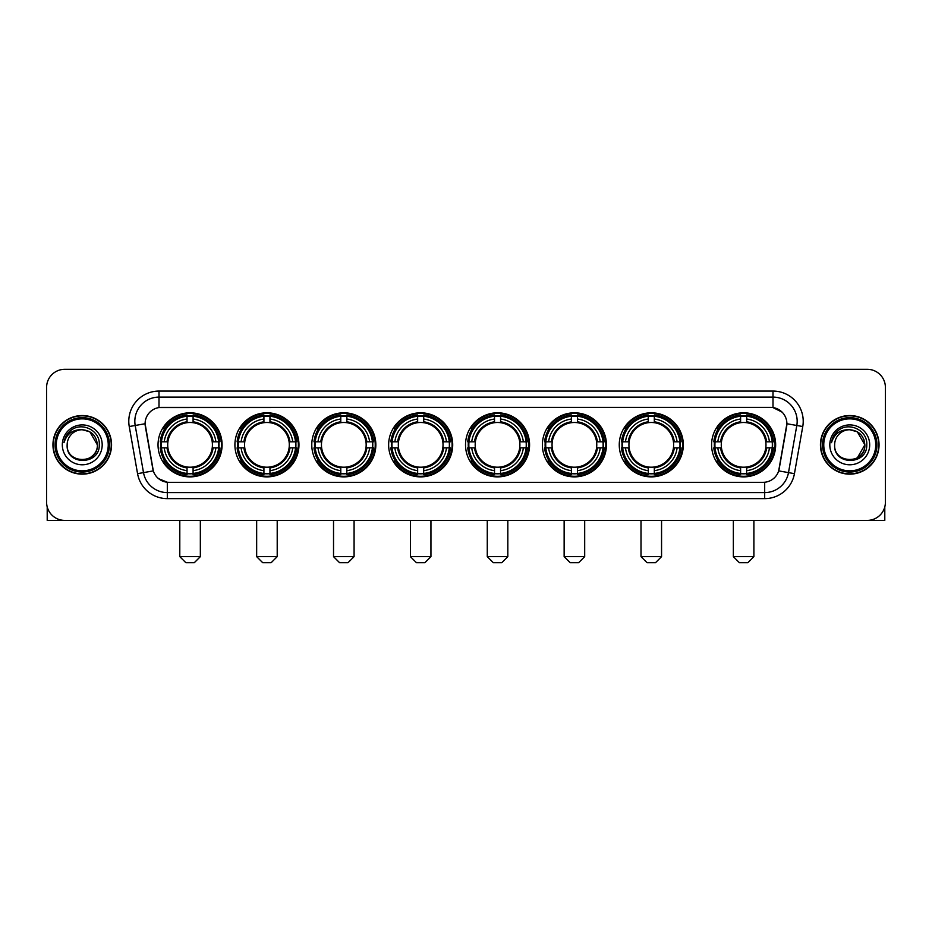 <?xml version="1.0" encoding="UTF-8"?>
<svg xmlns="http://www.w3.org/2000/svg" width="932" height="932" viewBox="0 0 932 932"><rect width="100%" height="100%" fill="white"/><g stroke="black" fill="none" stroke-linecap="round" stroke-linejoin="round"><path stroke-width="1.4" d="M465.522 444.844A32.026 32.026 0 0 0 497.548 476.881A32.026 32.026 0 0 0 529.574 444.844A32.026 32.026 0 0 0 497.548 412.818A32.026 32.026 0 0 0 465.522 444.844M234.911 444.844A32.026 32.026 0 0 0 266.936 476.881A32.026 32.026 0 0 0 298.962 444.844A32.026 32.026 0 0 0 266.936 412.818A32.026 32.026 0 0 0 234.911 444.844M311.777 444.844A32.026 32.026 0 0 0 343.803 476.881A32.026 32.026 0 0 0 375.841 444.844A32.026 32.026 0 0 0 343.803 412.818A32.026 32.026 0 0 0 311.777 444.844M388.644 444.844A32.026 32.026 0 0 0 420.682 476.881A32.026 32.026 0 0 0 452.707 444.844A32.026 32.026 0 0 0 420.682 412.818A32.026 32.026 0 0 0 388.644 444.844M542.389 444.844A32.026 32.026 0 0 0 574.415 476.881A32.026 32.026 0 0 0 606.441 444.844A32.026 32.026 0 0 0 574.415 412.818A32.026 32.026 0 0 0 542.389 444.844M619.256 444.844A32.026 32.026 0 0 0 651.282 476.881A32.026 32.026 0 0 0 683.319 444.844A32.026 32.026 0 0 0 651.282 412.818A32.026 32.026 0 0 0 619.256 444.844M711.594 444.844A32.026 32.026 0 0 0 743.631 476.881A32.026 32.026 0 0 0 775.657 444.844A32.026 32.026 0 0 0 743.631 412.818A32.026 32.026 0 0 0 711.594 444.844M158.032 444.844A32.026 32.026 0 0 0 190.07 476.881A32.026 32.026 0 0 0 222.096 444.844A32.026 32.026 0 0 0 190.07 412.818A32.026 32.026 0 0 0 158.032 444.844M137.563 473.666L129.245 426.53A30.22 30.22 0 0 1 158.999 391.067L773.001 391.067A30.22 30.22 0 0 1 802.755 426.53L794.437 473.666A30.22 30.22 0 0 1 764.683 498.632L167.317 498.632A30.22 30.22 0 0 1 137.563 473.666L143.505 472.617L135.198 425.481A24.174 24.174 0 0 1 158.999 397.102L773.001 397.102A24.174 24.174 0 0 1 796.802 425.481L788.495 472.617A24.174 24.174 0 0 1 764.683 492.585L167.317 492.585A24.174 24.174 0 0 1 143.505 472.617L153.314 470.881L145.101 423.734A16.322 16.322 0 0 0 145.357 426.53L152.813 468.831A16.322 16.322 0 0 0 168.878 482.322L763.122 482.322A16.322 16.322 0 0 0 779.187 468.831L786.643 426.53A16.322 16.322 0 0 0 770.578 407.377L161.422 407.377A16.322 16.322 0 0 0 145.101 423.699L145.287 421.276M160.91 447.873A29.311 29.311 0 0 1 160.91 441.826M714.471 447.873A29.311 29.311 0 0 1 714.471 441.826M622.133 447.873A29.311 29.311 0 0 1 622.133 441.826M545.267 447.873A29.311 29.311 0 0 1 545.267 441.826M391.522 447.873A29.311 29.311 0 0 1 391.522 441.826M314.655 447.873A29.311 29.311 0 0 1 314.655 441.826M237.788 447.873A29.311 29.311 0 0 1 237.788 441.826M468.388 447.873A29.311 29.311 0 0 1 468.388 441.826M52.949 444.844A29.311 29.311 0 0 0 82.261 474.155A29.311 29.311 0 0 0 111.56 444.844A29.311 29.311 0 0 0 82.261 415.544A29.311 29.311 0 0 0 52.949 444.844M820.44 444.844A29.311 29.311 0 0 0 849.739 474.155A29.311 29.311 0 0 0 879.051 444.844A29.311 29.311 0 0 0 849.739 415.544A29.311 29.311 0 0 0 820.44 444.844M158.999 391.067L158.999 407.564L770.578 407.377L773.001 407.564L782.111 412.154M763.122 482.322L168.878 482.322M167.317 498.632L167.317 482.24L158.603 478.675M802.755 426.53L786.899 423.734L778.686 470.881L794.437 473.666M885.4 387.432A18.127 18.127 0 0 0 867.273 369.305L64.727 369.305A18.127 18.127 0 0 0 46.6 387.432L46.6 502.255A18.127 18.127 0 0 0 64.727 520.394L867.273 520.394A18.127 18.127 0 0 0 885.4 502.255L885.4 387.432L885.4 502.255M46.6 387.432L46.6 502.255M867.273 369.305L64.727 369.305M64.727 520.394L867.273 520.394M47.206 506.903L47.206 520.394L117.304 520.394M108.24 444.844A25.991 25.991 0 0 0 82.261 418.864A25.991 25.991 0 0 0 56.27 444.844A25.991 25.991 0 0 0 82.261 470.835A25.991 25.991 0 0 0 108.24 444.844M109.452 444.844A27.191 27.191 0 0 0 82.261 417.653A27.191 27.191 0 0 0 55.058 444.844A27.191 27.191 0 0 0 82.261 472.046A27.191 27.191 0 0 0 109.452 444.844M111.258 444.844A29.008 29.008 0 0 0 82.261 415.847A29.008 29.008 0 0 0 53.252 444.844A29.008 29.008 0 0 0 82.261 473.852A29.008 29.008 0 0 0 111.258 444.844M97.359 444.844C96.462 435.675 91.429 430.631 82.261 429.745L89.81 431.761L97.359 444.844L89.81 431.761L82.261 429.745L89.81 431.761L97.359 444.844L89.81 431.761L82.261 429.745L89.81 431.761L97.359 444.844C98.291 464.334 66.219 464.334 67.151 444.844C65.799 465.814 99.98 465.348 99.27 444.844C100.388 430.456 81.538 421.311 70.669 430.584C66.883 433.753 64.657 437.772 64.005 442.653C66.859 433.648 72.941 429.349 82.261 429.745L89.81 431.761L97.359 444.844C98.291 464.334 66.219 464.334 67.151 444.844C66.219 464.334 98.291 464.334 97.359 444.844C98.291 464.334 66.219 464.334 67.151 444.844C66.219 464.334 98.291 464.334 97.359 444.844C98.291 464.334 66.219 464.334 67.151 444.844C66.219 464.334 98.291 464.334 97.359 444.844C98.291 464.334 66.219 464.334 67.151 444.844C66.219 464.334 98.291 464.334 97.359 444.844C98.291 464.334 66.219 464.334 67.151 444.844C66.219 464.334 98.291 464.334 97.359 444.844C98.291 464.334 66.219 464.334 67.151 444.844C66.219 464.334 98.291 464.334 97.359 444.844C98.291 464.334 66.219 464.334 67.151 444.844A15.11 15.11 0 0 1 82.261 429.745L89.81 431.761L97.359 444.844C97.965 456.575 82.89 464.369 73.686 457.297M62.316 444.844A19.945 19.945 0 0 0 82.261 464.788A19.945 19.945 0 0 0 102.194 444.844A19.945 19.945 0 0 0 82.261 424.91A19.945 19.945 0 0 0 62.316 444.844M70.669 430.584L66.207 435.885M65.939 436.397L66.335 435.663L65.939 436.397M194.299 562.695L185.841 562.695L179.794 556.649L200.345 556.649L194.299 562.695M193.087 473.456L193.087 474.668A29.975 29.975 0 0 0 219.894 447.873L218.671 447.873A28.764 28.764 0 0 1 193.087 473.456L193.087 470.66A25.991 25.991 0 0 0 215.875 447.873L212.216 447.873A22.356 22.356 0 0 0 193.087 422.697L193.087 416.243A28.764 28.764 0 0 1 218.671 441.826L219.894 441.826A29.975 29.975 0 0 0 193.087 415.031L193.087 416.243M161.457 447.873L160.246 447.873A29.975 29.975 0 0 0 187.041 474.668L187.041 473.456A28.764 28.764 0 0 1 161.457 447.873L164.253 447.873A25.991 25.991 0 0 0 187.041 470.66L187.041 467.002A22.356 22.356 0 0 0 212.216 447.873L213.113 447.873A23.242 23.242 0 0 1 193.087 467.899L193.087 470.66M187.041 416.243L187.041 415.031A29.975 29.975 0 0 0 160.246 441.826L161.457 441.826A28.764 28.764 0 0 1 187.041 416.243L187.041 419.039A25.991 25.991 0 0 0 164.253 441.826L167.911 441.826A22.356 22.356 0 0 0 187.041 467.002L187.041 467.899A23.242 23.242 0 0 1 167.014 447.873L164.253 447.873M161.516 447.873A28.706 28.706 0 0 1 161.516 441.826M193.087 416.301A28.706 28.706 0 0 0 187.041 416.301M218.612 441.826A28.706 28.706 0 0 1 218.612 447.873M218.671 441.826L215.875 441.826A25.991 25.991 0 0 0 193.087 419.039M215.875 447.873L218.671 447.873M187.041 470.66L187.041 473.456M212.216 441.826L215.875 441.826M193.087 467.037L193.087 467.899M187.041 467.002A22.356 22.356 0 0 1 167.911 447.873L167.014 447.873M193.087 473.398A28.706 28.706 0 0 1 187.041 473.398M164.253 441.826L161.457 441.826M187.041 422.65L187.041 419.039M193.087 422.697A22.356 22.356 0 0 0 167.911 441.826L167.014 441.826A23.242 23.242 0 0 1 187.041 421.8M193.087 422.662L193.087 421.8A23.242 23.242 0 0 1 213.113 441.826M164.917 428.534L163.205 428.534A31.42 31.42 0 0 1 221.49 444.844A31.42 31.42 0 0 1 163.205 461.165L164.917 461.165M271.165 562.695L262.707 562.695L256.661 556.649L277.212 556.649L271.165 562.695M269.954 473.456L269.954 474.668A29.975 29.975 0 0 0 296.76 447.873L295.537 447.873A28.764 28.764 0 0 1 269.954 473.456L269.954 470.66A25.991 25.991 0 0 0 292.741 447.873L289.095 447.873A22.356 22.356 0 0 0 269.954 422.697L269.954 416.243A28.764 28.764 0 0 1 295.537 441.826L296.76 441.826A29.975 29.975 0 0 0 269.954 415.031L269.954 416.243M238.324 447.873L237.112 447.873A29.975 29.975 0 0 0 263.919 474.668L263.919 473.456A28.764 28.764 0 0 1 238.324 447.873L241.132 447.873A25.991 25.991 0 0 0 263.919 470.66L263.919 467.002A22.356 22.356 0 0 0 289.095 447.873L289.98 447.873A23.242 23.242 0 0 1 269.954 467.899L269.954 470.66M263.919 416.243L263.919 415.031A29.975 29.975 0 0 0 237.112 441.826L238.324 441.826A28.764 28.764 0 0 1 263.919 416.243L263.919 419.039A25.991 25.991 0 0 0 241.132 441.826L244.778 441.826A22.356 22.356 0 0 0 263.919 467.002L263.919 467.899A23.242 23.242 0 0 1 243.893 447.873L241.132 447.873M238.394 447.873A28.706 28.706 0 0 1 238.394 441.826M269.954 416.301A28.706 28.706 0 0 0 263.919 416.301M295.479 441.826A28.706 28.706 0 0 1 295.479 447.873M295.537 441.826L292.741 441.826A25.991 25.991 0 0 0 269.954 419.039M292.741 447.873L295.537 447.873M263.919 470.66L263.919 473.456M289.095 441.826L292.741 441.826M269.954 467.037L269.954 467.899M263.919 467.002A22.356 22.356 0 0 1 244.778 447.873L243.893 447.873M269.954 473.398A28.706 28.706 0 0 1 263.919 473.398M241.132 441.826L238.324 441.826M263.919 422.65L263.919 419.039M269.954 422.697A22.356 22.356 0 0 0 244.778 441.826L243.893 441.826A23.242 23.242 0 0 1 263.919 421.8M269.954 422.662L269.954 421.8A23.242 23.242 0 0 1 289.98 441.826M241.796 428.534L240.083 428.534A31.42 31.42 0 0 1 298.357 444.844A31.42 31.42 0 0 1 240.083 461.165L241.796 461.165M348.032 562.695L339.574 562.695L333.528 556.649L354.078 556.649L348.032 562.695M346.832 473.456L346.832 474.668A29.975 29.975 0 0 0 373.627 447.873L372.416 447.873A28.764 28.764 0 0 1 346.832 473.456L346.832 470.66A25.991 25.991 0 0 0 369.62 447.873L365.961 447.873A22.356 22.356 0 0 0 346.832 422.697L346.832 416.243A28.764 28.764 0 0 1 372.416 441.826L373.627 441.826A29.975 29.975 0 0 0 346.832 415.031L346.832 416.243M315.202 447.873L313.979 447.873A29.975 29.975 0 0 0 340.786 474.668L340.786 473.456A28.764 28.764 0 0 1 315.202 447.873L317.998 447.873A25.991 25.991 0 0 0 340.786 470.66L340.786 467.002A22.356 22.356 0 0 0 365.961 447.873L366.858 447.873A23.242 23.242 0 0 1 346.832 467.899L346.832 470.66M340.786 416.243L340.786 415.031A29.975 29.975 0 0 0 313.979 441.826L315.202 441.826A28.764 28.764 0 0 1 340.786 416.243L340.786 419.039A25.991 25.991 0 0 0 317.998 441.826L321.657 441.826A22.356 22.356 0 0 0 340.786 467.002L340.786 467.899A23.242 23.242 0 0 1 320.759 447.873L317.998 447.873M315.261 447.873A28.706 28.706 0 0 1 315.261 441.826M346.832 416.301A28.706 28.706 0 0 0 340.786 416.301M372.357 441.826A28.706 28.706 0 0 1 372.357 447.873M372.416 441.826L369.62 441.826A25.991 25.991 0 0 0 346.832 419.039M369.62 447.873L372.416 447.873M340.786 470.66L340.786 473.456M365.961 441.826L369.62 441.826M346.832 467.037L346.832 467.899M340.786 467.002A22.356 22.356 0 0 1 321.657 447.873L320.759 447.873M346.832 473.398A28.706 28.706 0 0 1 340.786 473.398M317.998 441.826L315.202 441.826M340.786 422.65L340.786 419.039M346.832 422.697A22.356 22.356 0 0 0 321.657 441.826L320.759 441.826A23.242 23.242 0 0 1 340.786 421.8M346.832 422.662L346.832 421.8A23.242 23.242 0 0 1 366.858 441.826M318.662 428.534L316.95 428.534A31.42 31.42 0 0 1 375.235 444.844A31.42 31.42 0 0 1 316.95 461.165L318.662 461.165M424.91 562.695L416.441 562.695L410.406 556.649L430.945 556.649L424.91 562.695M423.699 473.456L423.699 474.668A29.975 29.975 0 0 0 450.494 447.873L449.282 447.873A28.764 28.764 0 0 1 423.699 473.456L423.699 470.66A25.991 25.991 0 0 0 446.486 447.873L442.828 447.873A22.356 22.356 0 0 0 423.699 422.697L423.699 416.243A28.764 28.764 0 0 1 449.282 441.826L450.494 441.826A29.975 29.975 0 0 0 423.699 415.031L423.699 416.243M392.069 447.873L390.858 447.873A29.975 29.975 0 0 0 417.653 474.668L417.653 473.456A28.764 28.764 0 0 1 392.069 447.873L394.865 447.873A25.991 25.991 0 0 0 417.653 470.66L417.653 467.002A22.356 22.356 0 0 0 442.828 447.873L443.725 447.873A23.242 23.242 0 0 1 423.699 467.899L423.699 470.66M417.653 416.243L417.653 415.031A29.975 29.975 0 0 0 390.858 441.826L392.069 441.826A28.764 28.764 0 0 1 417.653 416.243L417.653 419.039A25.991 25.991 0 0 0 394.865 441.826L398.523 441.826A22.356 22.356 0 0 0 417.653 467.002L417.653 467.899A23.242 23.242 0 0 1 397.626 447.873L394.865 447.873M392.127 447.873A28.706 28.706 0 0 1 392.127 441.826M423.699 416.301A28.706 28.706 0 0 0 417.653 416.301M449.224 441.826A28.706 28.706 0 0 1 449.224 447.873M449.282 441.826L446.486 441.826A25.991 25.991 0 0 0 423.699 419.039M446.486 447.873L449.282 447.873M417.653 470.66L417.653 473.456M442.828 441.826L446.486 441.826M423.699 467.037L423.699 467.899M417.653 467.002A22.356 22.356 0 0 1 398.523 447.873L397.626 447.873M423.699 473.398A28.706 28.706 0 0 1 417.653 473.398M394.865 441.826L392.069 441.826M417.653 422.65L417.653 419.039M423.699 422.697A22.356 22.356 0 0 0 398.523 441.826L397.626 441.826A23.242 23.242 0 0 1 417.653 421.8M423.699 422.662L423.699 421.8A23.242 23.242 0 0 1 443.725 441.826M395.529 428.534L393.817 428.534A31.42 31.42 0 0 1 452.102 444.844A31.42 31.42 0 0 1 393.817 461.165L395.529 461.165M501.777 562.695L493.319 562.695L487.273 556.649L507.823 556.649L501.777 562.695M500.566 473.456L500.566 474.668A29.975 29.975 0 0 0 527.372 447.873L526.149 447.873A28.764 28.764 0 0 1 500.566 473.456L500.566 470.66A25.991 25.991 0 0 0 523.353 447.873L519.695 447.873A22.356 22.356 0 0 0 500.566 422.697L500.566 416.243A28.764 28.764 0 0 1 526.149 441.826L527.372 441.826A29.975 29.975 0 0 0 500.566 415.031L500.566 416.243M468.936 447.873L467.724 447.873A29.975 29.975 0 0 0 494.519 474.668L494.519 473.456A28.764 28.764 0 0 1 468.936 447.873L471.732 447.873A25.991 25.991 0 0 0 494.519 470.66L494.519 467.002A22.356 22.356 0 0 0 519.695 447.873L520.592 447.873A23.242 23.242 0 0 1 500.566 467.899L500.566 470.66M494.519 416.243L494.519 415.031A29.975 29.975 0 0 0 467.724 441.826L468.936 441.826A28.764 28.764 0 0 1 494.519 416.243L494.519 419.039A25.991 25.991 0 0 0 471.732 441.826L475.39 441.826A22.356 22.356 0 0 0 494.519 467.002L494.519 467.899A23.242 23.242 0 0 1 474.493 447.873L471.732 447.873M468.994 447.873A28.706 28.706 0 0 1 468.994 441.826M500.566 416.301A28.706 28.706 0 0 0 494.519 416.301M526.091 441.826A28.706 28.706 0 0 1 526.091 447.873M526.149 441.826L523.353 441.826A25.991 25.991 0 0 0 500.566 419.039M523.353 447.873L526.149 447.873M494.519 470.66L494.519 473.456M519.695 441.826L523.353 441.826M500.566 467.037L500.566 467.899M494.519 467.002A22.356 22.356 0 0 1 475.39 447.873L474.493 447.873M500.566 473.398A28.706 28.706 0 0 1 494.519 473.398M471.732 441.826L468.936 441.826M494.519 422.65L494.519 419.039M500.566 422.697A22.356 22.356 0 0 0 475.39 441.826L474.493 441.826A23.242 23.242 0 0 1 494.519 421.8M500.566 422.662L500.566 421.8A23.242 23.242 0 0 1 520.592 441.826M472.396 428.534L470.683 428.534A31.42 31.42 0 0 1 528.968 444.844A31.42 31.42 0 0 1 470.683 461.165L472.396 461.165M578.644 562.695L570.186 562.695L564.14 556.649L584.69 556.649L578.644 562.695M577.432 473.456L577.432 474.668A29.975 29.975 0 0 0 604.239 447.873L603.027 447.873A28.764 28.764 0 0 1 577.432 473.456L577.432 470.66A25.991 25.991 0 0 0 600.22 447.873L596.573 447.873A22.356 22.356 0 0 0 577.432 422.697L577.432 416.243A28.764 28.764 0 0 1 603.027 441.826L604.239 441.826A29.975 29.975 0 0 0 577.432 415.031L577.432 416.243M545.814 447.873L544.591 447.873A29.975 29.975 0 0 0 571.398 474.668L571.398 473.456A28.764 28.764 0 0 1 545.814 447.873L548.61 447.873A25.991 25.991 0 0 0 571.398 470.66L571.398 467.002A22.356 22.356 0 0 0 596.573 447.873L597.459 447.873A23.242 23.242 0 0 1 577.432 467.899L577.432 470.66M571.398 416.243L571.398 415.031A29.975 29.975 0 0 0 544.591 441.826L545.814 441.826A28.764 28.764 0 0 1 571.398 416.243L571.398 419.039A25.991 25.991 0 0 0 548.61 441.826L552.257 441.826A22.356 22.356 0 0 0 571.398 467.002L571.398 467.899A23.242 23.242 0 0 1 551.371 447.873L548.61 447.873M545.872 447.873A28.706 28.706 0 0 1 545.872 441.826M577.432 416.301A28.706 28.706 0 0 0 571.398 416.301M602.957 441.826A28.706 28.706 0 0 1 602.957 447.873M603.027 441.826L600.22 441.826A25.991 25.991 0 0 0 577.432 419.039M600.22 447.873L603.027 447.873M571.398 470.66L571.398 473.456M596.573 441.826L600.22 441.826M577.432 467.037L577.432 467.899M571.398 467.002A22.356 22.356 0 0 1 552.257 447.873L551.371 447.873M577.432 473.398A28.706 28.706 0 0 1 571.398 473.398M548.61 441.826L545.814 441.826M571.398 422.65L571.398 419.039M577.432 422.697A22.356 22.356 0 0 0 552.257 441.826L551.371 441.826A23.242 23.242 0 0 1 571.398 421.8M577.432 422.662L577.432 421.8A23.242 23.242 0 0 1 597.459 441.826M549.274 428.534L547.562 428.534A31.42 31.42 0 0 1 605.835 444.844A31.42 31.42 0 0 1 547.562 461.165L549.274 461.165M655.511 562.695L647.053 562.695L641.006 556.649L661.557 556.649L655.511 562.695M654.311 473.456L654.311 474.668A29.975 29.975 0 0 0 681.106 447.873L679.894 447.873A28.764 28.764 0 0 1 654.311 473.456L654.311 470.66A25.991 25.991 0 0 0 677.098 447.873L673.44 447.873A22.356 22.356 0 0 0 654.311 422.697L654.311 416.243A28.764 28.764 0 0 1 679.894 441.826L681.106 441.826A29.975 29.975 0 0 0 654.311 415.031L654.311 416.243M622.681 447.873L621.469 447.873A29.975 29.975 0 0 0 648.264 474.668L648.264 473.456A28.764 28.764 0 0 1 622.681 447.873L625.477 447.873A25.991 25.991 0 0 0 648.264 470.66L648.264 467.002A22.356 22.356 0 0 0 673.44 447.873L674.337 447.873A23.242 23.242 0 0 1 654.311 467.899L654.311 470.66M648.264 416.243L648.264 415.031A29.975 29.975 0 0 0 621.469 441.826L622.681 441.826A28.764 28.764 0 0 1 648.264 416.243L648.264 419.039A25.991 25.991 0 0 0 625.477 441.826L629.135 441.826A22.356 22.356 0 0 0 648.264 467.002L648.264 467.899A23.242 23.242 0 0 1 628.238 447.873L625.477 447.873M622.739 447.873A28.706 28.706 0 0 1 622.739 441.826M654.311 416.301A28.706 28.706 0 0 0 648.264 416.301M679.836 441.826A28.706 28.706 0 0 1 679.836 447.873M679.894 441.826L677.098 441.826A25.991 25.991 0 0 0 654.311 419.039M677.098 447.873L679.894 447.873M648.264 470.66L648.264 473.456M673.44 441.826L677.098 441.826M654.311 467.037L654.311 467.899M648.264 467.002A22.356 22.356 0 0 1 629.135 447.873L628.238 447.873M654.311 473.398A28.706 28.706 0 0 1 648.264 473.398M625.477 441.826L622.681 441.826M648.264 422.65L648.264 419.039M654.311 422.697A22.356 22.356 0 0 0 629.135 441.826L628.238 441.826A23.242 23.242 0 0 1 648.264 421.8M654.311 422.662L654.311 421.8A23.242 23.242 0 0 1 674.337 441.826M626.141 428.534L624.428 428.534A31.42 31.42 0 0 1 682.713 444.844A31.42 31.42 0 0 1 624.428 461.165L626.141 461.165M747.86 562.695L739.391 562.695L733.356 556.649L753.895 556.649L747.86 562.695M746.649 473.456L746.649 474.668A29.975 29.975 0 0 0 773.443 447.873L772.232 447.873A28.764 28.764 0 0 1 746.649 473.456L746.649 470.66A25.991 25.991 0 0 0 769.436 447.873L765.778 447.873A22.356 22.356 0 0 0 746.649 422.697L746.649 416.243A28.764 28.764 0 0 1 772.232 441.826L773.443 441.826A29.975 29.975 0 0 0 746.649 415.031L746.649 416.243M715.019 447.873L713.807 447.873A29.975 29.975 0 0 0 740.602 474.668L740.602 473.456A28.764 28.764 0 0 1 715.019 447.873L717.815 447.873A25.991 25.991 0 0 0 740.602 470.66L740.602 467.002A22.356 22.356 0 0 0 765.778 447.873L766.675 447.873A23.242 23.242 0 0 1 746.649 467.899L746.649 470.66M740.602 416.243L740.602 415.031A29.975 29.975 0 0 0 713.807 441.826L715.019 441.826A28.764 28.764 0 0 1 740.602 416.243L740.602 419.039A25.991 25.991 0 0 0 717.815 441.826L721.473 441.826A22.356 22.356 0 0 0 740.602 467.002L740.602 467.899A23.242 23.242 0 0 1 720.576 447.873L717.815 447.873M715.077 447.873A28.706 28.706 0 0 1 715.077 441.826M746.649 416.301A28.706 28.706 0 0 0 740.602 416.301M772.174 441.826A28.706 28.706 0 0 1 772.174 447.873M772.232 441.826L769.436 441.826A25.991 25.991 0 0 0 746.649 419.039M769.436 447.873L772.232 447.873M740.602 470.66L740.602 473.456M765.778 441.826L769.436 441.826M746.649 467.037L746.649 467.899M740.602 467.002A22.356 22.356 0 0 1 721.473 447.873L720.576 447.873M746.649 473.398A28.706 28.706 0 0 1 740.602 473.398M717.815 441.826L715.019 441.826M740.602 422.65L740.602 419.039M746.649 422.697A22.356 22.356 0 0 0 721.473 441.826L720.576 441.826A23.242 23.242 0 0 1 740.602 421.8M746.649 422.662L746.649 421.8A23.242 23.242 0 0 1 766.675 441.826M718.479 428.534L716.766 428.534A31.42 31.42 0 0 1 775.051 444.844A31.42 31.42 0 0 1 716.766 461.165L718.479 461.165M884.794 506.903L884.794 520.394L814.696 520.394M875.731 444.844A25.991 25.991 0 0 0 849.739 418.864A25.991 25.991 0 0 0 823.76 444.844A25.991 25.991 0 0 0 849.739 470.835A25.991 25.991 0 0 0 875.731 444.844M876.942 444.844A27.191 27.191 0 0 0 849.739 417.653A27.191 27.191 0 0 0 822.548 444.844A27.191 27.191 0 0 0 849.739 472.046A27.191 27.191 0 0 0 876.942 444.844M878.748 444.844A29.008 29.008 0 0 0 849.739 415.847A29.008 29.008 0 0 0 820.743 444.844A29.008 29.008 0 0 0 849.739 473.852A29.008 29.008 0 0 0 878.748 444.844M863.964 439.729L864.849 444.844L857.3 431.761L849.739 429.745L857.3 431.761L864.849 444.844L857.3 431.761L849.739 429.745L857.3 431.761L864.849 444.844L857.3 431.761L849.739 429.745L857.3 431.761L864.849 444.844C865.781 464.334 833.709 464.334 834.641 444.844C833.29 465.814 867.471 465.348 866.76 444.844C867.878 430.456 849.029 421.311 838.159 430.584C834.373 433.753 832.148 437.772 831.495 442.653C834.35 433.648 840.431 429.349 849.739 429.745L857.3 431.761L864.849 444.844C865.781 464.334 833.709 464.334 834.641 444.844C833.709 464.334 865.781 464.334 864.849 444.844L857.3 457.938L864.849 444.844C865.781 464.334 833.709 464.334 834.641 444.844C833.709 464.334 865.781 464.334 864.849 444.844C865.781 464.334 833.709 464.334 834.641 444.844C833.709 464.334 865.781 464.334 864.849 444.844C865.781 464.334 833.709 464.334 834.641 444.844C833.709 464.334 865.781 464.334 864.849 444.844C865.781 464.334 833.709 464.334 834.641 444.844C833.709 464.334 865.781 464.334 864.849 444.844C865.781 464.334 833.709 464.334 834.641 444.844A15.11 15.11 0 0 1 849.739 429.745L857.3 431.761L864.849 444.844C865.455 456.575 850.38 464.369 841.177 457.297M849.739 429.745C858.92 430.631 863.952 435.675 864.849 444.844M829.806 444.844A19.945 19.945 0 0 0 849.739 464.788A19.945 19.945 0 0 0 869.684 444.844A19.945 19.945 0 0 0 849.739 424.91A19.945 19.945 0 0 0 829.806 444.844M838.159 430.584L833.697 435.885M833.429 436.397L833.825 435.663M773.001 391.067L773.001 407.564M129.245 426.53L135.198 425.481A24.174 24.174 0 0 1 134.825 421.276M135.198 425.481L145.101 423.734M764.683 482.24L764.683 498.632M193.087 467.002A22.356 22.356 0 0 0 212.216 447.873M187.041 473.666A28.974 28.974 0 0 0 193.087 473.666M218.88 447.873A28.974 28.974 0 0 0 218.88 441.826M193.087 416.033A28.974 28.974 0 0 0 187.041 416.033M269.954 467.002A22.356 22.356 0 0 0 289.095 447.873M263.919 473.666A28.974 28.974 0 0 0 269.954 473.666M295.759 447.873A28.974 28.974 0 0 0 295.759 441.826M269.954 416.033A28.974 28.974 0 0 0 263.919 416.033M346.832 467.002A22.356 22.356 0 0 0 365.961 447.873M340.786 473.666A28.974 28.974 0 0 0 346.832 473.666M372.625 447.873A28.974 28.974 0 0 0 372.625 441.826M346.832 416.033A28.974 28.974 0 0 0 340.786 416.033M423.699 467.002A22.356 22.356 0 0 0 442.828 447.873M417.653 473.666A28.974 28.974 0 0 0 423.699 473.666M449.492 447.873A28.974 28.974 0 0 0 449.492 441.826M423.699 416.033A28.974 28.974 0 0 0 417.653 416.033M500.566 467.002A22.356 22.356 0 0 0 519.695 447.873M494.519 473.666A28.974 28.974 0 0 0 500.566 473.666M526.359 447.873A28.974 28.974 0 0 0 526.359 441.826M500.566 416.033A28.974 28.974 0 0 0 494.519 416.033M577.432 467.002A22.356 22.356 0 0 0 596.573 447.873M571.398 473.666A28.974 28.974 0 0 0 577.432 473.666M603.237 447.873A28.974 28.974 0 0 0 603.237 441.826M577.432 416.033A28.974 28.974 0 0 0 571.398 416.033M654.311 467.002A22.356 22.356 0 0 0 673.44 447.873M648.264 473.666A28.974 28.974 0 0 0 654.311 473.666M680.104 447.873A28.974 28.974 0 0 0 680.104 441.826M654.311 416.033A28.974 28.974 0 0 0 648.264 416.033M746.649 467.002A22.356 22.356 0 0 0 765.778 447.873M740.602 473.666A28.974 28.974 0 0 0 746.649 473.666M772.442 447.873A28.974 28.974 0 0 0 772.442 441.826M746.649 416.033A28.974 28.974 0 0 0 740.602 416.033M200.345 520.394L200.345 556.649M179.794 520.394L179.794 556.649M277.212 520.394L277.212 556.649M256.661 520.394L256.661 556.649M354.078 520.394L354.078 556.649M333.528 520.394L333.528 556.649M430.945 520.394L430.945 556.649M410.406 520.394L410.406 556.649M507.823 520.394L507.823 556.649M487.273 520.394L487.273 556.649M584.69 520.394L584.69 556.649M564.14 520.394L564.14 556.649M661.557 520.394L661.557 556.649M641.006 520.394L641.006 556.649M753.895 520.394L753.895 556.649M733.356 520.394L733.356 556.649"/></g></svg>
